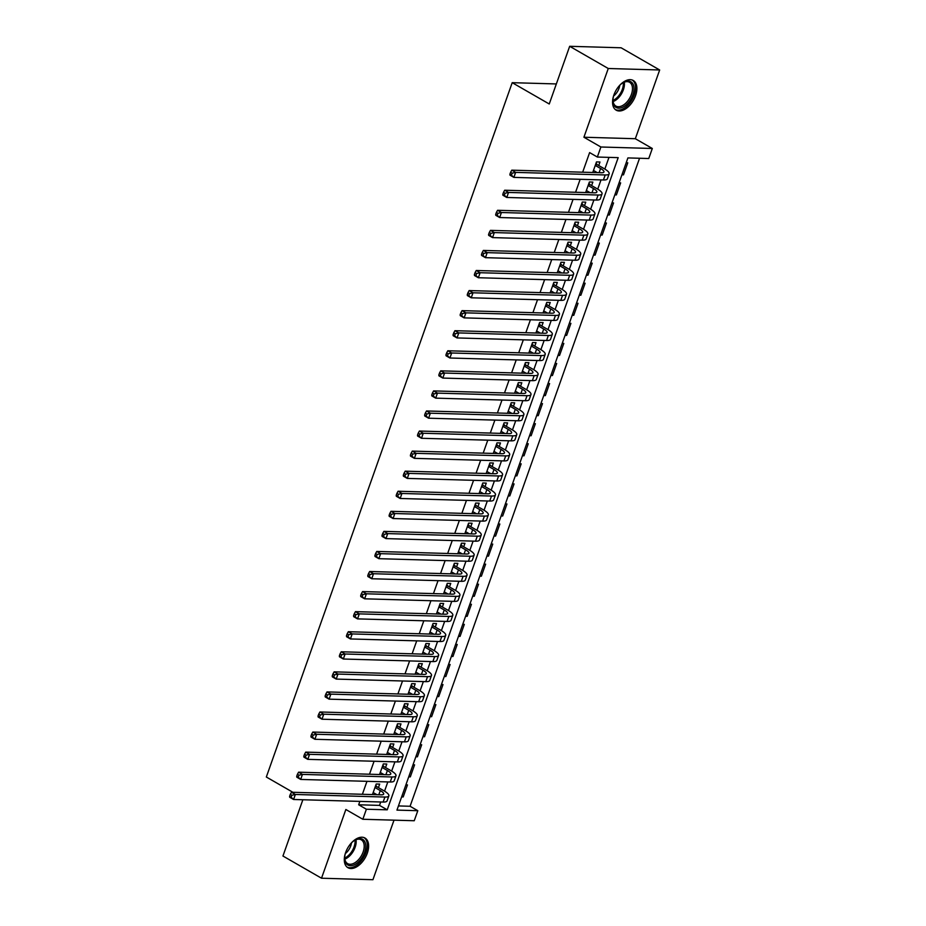 <?xml version="1.0" encoding="UTF-8"?>
<svg xmlns="http://www.w3.org/2000/svg" width="926" height="926" viewBox="0 0 926 926"><rect width="100%" height="100%" fill="white"/><g stroke="black" fill="none" stroke-linecap="round" stroke-linejoin="round"><path stroke-width="1.39" d="M367.298 853.182A17.119 10.012 119.9 0 0 365.006 838.042A17.119 10.012 119.9 0 0 345.618 852.568A17.119 10.012 119.9 0 0 347.921 867.708A17.119 10.012 119.9 0 0 367.298 853.182M635.56 95.644A17.119 10.012 119.9 0 0 633.268 80.493A17.119 10.012 119.9 0 0 613.88 95.019A17.119 10.012 119.9 0 0 616.184 110.171A17.119 10.012 119.9 0 0 635.56 95.644M417.8 810.701L414.246 820.737L362.83 819.267L366.383 809.231L387.23 809.822L618.186 157.64L597.339 157.038L600.893 147.002L652.309 148.484L648.756 158.52L627.909 157.918L396.953 810.111L417.8 810.701L410.079 806.268L639.553 158.253M302.86 799.751L282.939 856.018L321.519 878.218L372.935 879.7L394.013 820.158M292.882 792.286L266.329 777.007L512.205 82.68L549.245 103.99L569.675 46.3L621.091 47.782L659.671 69.982L608.255 68.501L583.912 137.233L600.893 147.002M583.912 137.233L635.329 138.715L659.671 69.982M635.329 138.715L652.309 148.484M569.675 46.3L608.255 68.501M378.433 787.621L379.683 784.102L376.199 784.009L372.46 794.577M385.54 767.55L386.779 764.043L383.306 763.938L379.567 774.506M392.647 747.479L393.886 743.972L390.413 743.867L386.674 754.447M399.754 727.419L400.993 723.9L397.52 723.808L393.781 734.376M406.861 707.348L408.1 703.841L404.627 703.737L400.889 714.305M413.968 687.277L415.207 683.77L411.734 683.666L407.996 694.234M421.075 667.218L422.314 663.699L418.841 663.606L415.103 674.174M428.182 647.147L429.421 643.639L425.948 643.535L422.21 654.103M435.289 627.076L436.528 623.568L433.055 623.464L429.305 634.032M442.385 607.016L443.635 603.497L440.163 603.405L436.412 613.973M449.492 586.945L450.742 583.426L447.27 583.334L443.519 593.902M456.599 566.874L457.849 563.367L454.377 563.263L450.626 573.831M463.706 546.815L464.956 543.296L461.484 543.192L457.733 553.771M470.813 526.744L472.063 523.225L468.591 523.132L464.84 533.7M477.92 506.672L479.17 503.165L475.686 503.061L471.947 513.629M485.027 486.601L486.266 483.094L482.793 482.99L479.055 493.57M492.134 466.542L493.373 463.023L489.9 462.931L486.162 473.499M499.241 446.471L500.48 442.964L497.007 442.86L493.269 453.427M506.348 426.4L507.587 422.893L504.114 422.788L500.376 433.368M513.455 406.34L514.694 402.822L511.221 402.729L507.483 413.297M520.562 386.269L521.801 382.762L518.328 382.658L514.59 393.226M527.67 366.198L528.908 362.691L525.436 362.587L521.697 373.166M534.777 346.139L536.015 342.62L532.543 342.527L528.792 353.095M541.872 326.068L543.122 322.561L539.65 322.456L535.899 333.024M548.979 305.997L550.229 302.489L546.757 302.385L543.006 312.953M556.086 285.937L557.336 282.418L553.864 282.326L550.113 292.894M563.193 265.866L564.443 262.359L560.971 262.255L557.221 272.823M570.3 245.795L571.55 242.288L568.078 242.184L564.328 252.752M577.407 225.736L578.657 222.217L575.173 222.124L571.435 232.692M584.514 205.665L585.764 202.146L582.28 202.053L578.542 212.621M591.621 185.594L592.86 182.086L589.387 181.982L585.649 192.55M622.179 174.1L623.499 174.852L627.759 162.814L626.184 162.768M615.072 194.159L616.392 194.923L620.652 182.885L619.077 182.839M607.965 214.23L609.285 214.994L613.556 202.944L611.982 202.91M600.858 234.301L602.178 235.054L606.449 223.016L604.875 222.969M593.751 254.361L595.071 255.125L599.342 243.087L597.768 243.04M586.644 274.432L587.964 275.196L592.235 263.158L590.661 263.111M579.537 294.503L580.857 295.255L585.128 283.217L583.554 283.171M572.43 314.562L573.761 315.326L578.021 303.288L576.447 303.242M565.323 334.633L566.654 335.397L570.914 323.359L569.34 323.313M558.228 354.704L559.547 355.457L563.807 343.419L562.232 343.372M551.12 374.764L552.44 375.528L556.7 363.49L555.125 363.443M544.013 394.835L545.333 395.599L549.593 383.561L548.018 383.514M536.906 414.906L538.226 415.67L542.486 403.62L540.911 403.574M529.799 434.965L531.119 435.729L535.378 423.691L533.804 423.645M522.692 455.036L524.012 455.8L528.271 443.762L526.697 443.716M515.585 475.107L516.905 475.871L521.164 463.822L519.59 463.776M508.478 495.178L509.798 495.931L514.069 483.893L512.495 483.847M501.371 515.238L502.691 516.002L506.962 503.964L505.388 503.918M494.264 535.309L495.584 536.073L499.855 524.023L498.281 523.977M487.157 555.38L488.477 556.132L492.748 544.094L491.174 544.048M480.05 575.44L481.37 576.203L485.641 564.165L484.066 564.119M472.943 595.511L474.274 596.275L478.534 584.225L476.959 584.19M465.836 615.582L467.167 616.334L471.427 604.296L469.852 604.25M458.74 635.641L460.06 636.405L464.32 624.367L462.745 624.321M451.633 655.712L452.953 656.476L457.212 644.438L455.638 644.392M444.526 675.783L445.846 676.536L450.105 664.498L448.531 664.451M437.419 695.843L438.739 696.607L442.998 684.569L441.424 684.522M430.312 715.914L431.632 716.678L435.891 704.64L434.317 704.593M423.205 735.985L424.525 736.737L428.784 724.699L427.21 724.653M416.098 756.044L417.418 756.808L421.677 744.77L420.103 744.724M408.991 776.115L410.311 776.879L414.582 764.841L412.996 764.795M398.435 805.933L410.079 806.268M621.925 174.806L623.499 174.852M614.818 194.877L616.392 194.923M607.711 214.948L609.285 214.994M600.604 235.007L602.178 235.054M593.497 255.078L595.071 255.125M586.389 275.149L587.964 275.196M579.282 295.209L580.857 295.255M572.187 315.28L573.761 315.326M565.08 335.351L566.654 335.397M557.973 355.422L559.547 355.457M550.866 375.481L552.44 375.528M543.759 395.552L545.333 395.599M536.652 415.624L538.226 415.67M529.545 435.683L531.119 435.729M522.438 455.754L524.012 455.8M515.331 475.825L516.905 475.871M508.224 495.885L509.798 495.931M501.116 515.956L502.691 516.002M494.009 536.027L495.584 536.073M486.902 556.086L488.477 556.132M479.795 576.157L481.37 576.203M472.7 596.228L474.274 596.275M465.593 616.288L467.167 616.334M458.486 636.359L460.06 636.405M451.379 656.43L452.953 656.476M444.272 676.489L445.846 676.536M437.165 696.56L438.739 696.607M430.058 716.631L431.632 716.678M422.95 736.702L424.525 736.737M415.843 756.762L417.418 756.808M408.736 776.833L410.311 776.879M405.901 784.854L407.475 784.901L403.204 796.95L401.629 796.904M597.339 157.038L589.619 152.593L582.674 172.201M580.162 179.308L575.578 192.261M573.055 199.368L568.471 212.332M565.948 219.439L561.364 232.403M558.841 239.51L554.257 252.462M551.734 259.569L547.15 272.533M544.627 279.64L540.043 292.604M537.531 299.711L532.936 312.664M530.424 319.771L525.829 332.735M523.317 339.842L518.722 352.806M516.21 359.913L511.615 372.877M509.103 379.973L504.508 392.937M501.996 400.044L497.401 413.008M494.889 420.115L490.294 433.079M487.782 440.174L483.187 453.138M480.675 460.245L476.091 473.209M473.568 480.316L468.984 493.28M466.461 500.376L461.877 513.34M459.354 520.447L454.77 533.411M452.247 540.518L447.663 553.482M445.14 560.589L440.556 573.541M438.044 580.648L433.449 593.612M430.937 600.719L426.342 613.683M423.83 620.79L419.235 633.743M416.723 640.85L412.128 653.814M409.616 660.921L405.021 673.885M402.509 680.992L397.914 693.944M395.402 701.051L390.807 714.015M388.295 721.122L383.7 734.087M381.188 741.194L376.604 754.158M374.081 761.253L369.497 774.217M366.974 781.324L362.39 794.288M359.867 801.395L358.663 804.787L379.51 805.388L380.713 801.985M384.556 791.151L387.82 781.926M391.663 771.08L394.927 761.855M398.759 751.021L402.034 741.784M405.866 730.95L409.142 721.724M412.973 710.879L416.249 701.653M420.08 690.819L423.356 681.582M427.187 670.748L430.463 661.523M434.294 650.677L437.57 641.452M441.401 630.618L444.665 621.381M448.508 610.547L451.772 601.321M455.615 590.475L458.879 581.25M462.722 570.416L465.986 561.179M469.829 550.345L473.093 541.12M476.936 530.274L480.2 521.049M484.043 510.214L487.308 500.978M491.15 490.143L494.415 480.918M498.257 470.072L501.522 460.847M505.353 450.013L508.629 440.776M512.46 429.942L515.736 420.705M519.567 409.871L522.843 400.645M526.674 389.8L529.95 380.574M533.781 369.74L537.057 360.503M540.888 349.669L544.152 340.444M547.995 329.598L551.259 320.373M555.102 309.539L558.366 300.302M562.209 289.468L565.473 280.242M569.316 269.397L572.581 260.171M576.423 249.337L579.688 240.1M583.53 229.266L586.795 220.041M590.638 209.195L593.902 199.97M597.745 189.136L601.009 179.899M604.84 169.064L608.984 157.374M598.728 165.534L599.967 162.015L596.494 161.911L592.756 172.491M556.341 83.942L512.205 82.68M362.83 819.267L345.861 809.498L321.519 878.218M358.663 804.787L366.383 809.231M379.51 805.388L387.23 809.822M401.884 796.186L403.204 796.95M593.473 170.442L597.247 172.618M595.256 165.43L600.58 168.497A10.973 2.674 -160.5 0 1 603.972 171.958A10.973 2.674 -160.5 0 1 601.344 172.734L511.789 170.164L515.643 172.386L605.199 174.956A16.46 4.005 19.5 0 0 609.146 173.787A16.46 4.005 19.5 0 0 604.053 168.59L597.177 164.631L595.557 164.585M596.066 163.138L597.177 164.631M512.147 173.174L510.608 172.282L509.89 174.285L511.441 175.176L512.147 173.174L515.643 172.386L513.872 177.398L603.428 179.968A16.46 4.005 19.5 0 0 607.375 178.811L609.146 173.787M511.441 175.176L513.872 177.398L510.006 175.176L509.89 174.285M510.608 172.282L511.789 170.164M619.019 86.095A14.816 8.658 -60.1 0 1 623.198 82.599A14.816 8.658 -60.1 0 1 632.863 94.892A14.816 8.658 -60.1 0 1 620.964 107.867A14.816 8.658 -60.1 0 1 612.954 100.402A14.816 8.658 -60.1 0 1 613.88 95.042M612.966 99.95A13.716 8.021 119.9 0 0 615.871 106.062A13.716 8.021 119.9 0 0 631.405 94.429A13.716 8.021 119.9 0 0 629.564 82.287A13.716 8.021 119.9 0 0 622.816 82.842M619.749 85.331A10.799 6.32 -60.1 0 1 619.019 88.306A10.799 6.32 -60.1 0 1 613.579 96.049M615.234 109.488A17.015 9.943 119.9 0 0 634.252 94.927A17.015 9.943 119.9 0 0 632.203 80.018M350.757 843.644A14.816 8.658 -60.1 0 1 354.693 840.299A14.816 8.658 -60.1 0 1 354.936 840.148A14.816 8.658 -60.1 0 1 365.758 845.762A14.816 8.658 -60.1 0 1 355.769 864.027A14.816 8.658 -60.1 0 1 344.692 857.951A14.816 8.658 -60.1 0 1 345.618 852.58M344.704 857.499A13.716 8.021 119.9 0 0 347.609 863.611A13.716 8.021 119.9 0 0 354.947 862.708A13.716 8.021 119.9 0 0 363.571 850.6A13.716 8.021 119.9 0 0 361.302 839.836A13.716 8.021 119.9 0 0 354.554 840.38M351.486 842.88A10.799 6.32 -60.1 0 1 345.317 853.598M346.972 867.037A17.015 9.943 119.9 0 0 355.839 865.787A17.015 9.943 119.9 0 0 366.476 850.982A17.015 9.943 119.9 0 0 363.941 837.555M586.366 190.513L590.14 192.689M588.149 185.501L593.473 188.557A10.973 2.674 -160.5 0 1 596.865 192.029A10.973 2.674 -160.5 0 1 594.237 192.805L504.682 190.224L508.536 192.446L598.092 195.027A16.46 4.005 19.5 0 0 602.039 193.858A16.46 4.005 19.5 0 0 596.946 188.661L590.07 184.702L588.45 184.656M588.959 183.198L590.07 184.702M505.04 193.233L503.501 192.353L502.783 194.356L504.334 195.247L505.04 193.233L508.536 192.446L506.765 197.469L596.321 200.039A16.46 4.005 19.5 0 0 600.268 198.87L602.039 193.858M504.334 195.247L506.765 197.469L502.899 195.247L502.783 194.356M503.501 192.353L504.682 190.224M579.259 210.584L583.033 212.749M581.042 205.56L586.366 208.628A10.973 2.674 -160.5 0 1 589.758 212.089A10.973 2.674 -160.5 0 1 587.13 212.864L497.575 210.295L501.429 212.517L590.996 215.087A16.46 4.005 19.5 0 0 594.932 213.918A16.46 4.005 19.5 0 0 589.839 208.732L582.963 204.773L581.343 204.727M581.852 203.269L582.963 204.773M497.933 213.304L496.394 212.413L495.676 214.427L497.227 215.307L497.933 213.304L501.429 212.517L499.658 217.529L589.214 220.11A16.46 4.005 19.5 0 0 593.161 218.941L594.932 213.918M497.227 215.307L499.658 217.529L495.792 215.318L495.676 214.427M496.394 212.413L497.575 210.295M572.164 230.643L575.926 232.82M573.935 225.631L579.259 228.699A10.973 2.674 -160.5 0 1 582.651 232.16A10.973 2.674 -160.5 0 1 580.023 232.935L490.467 230.366L494.322 232.588L583.889 235.158A16.46 4.005 19.5 0 0 587.825 233.989A16.46 4.005 19.5 0 0 582.732 228.791L575.856 224.833L574.236 224.786M574.745 223.34L575.856 224.833M490.826 233.375L489.287 232.484L488.569 234.486L490.12 235.378L490.826 233.375L494.322 232.588L492.551 237.6L582.107 240.17A16.46 4.005 19.5 0 0 586.054 239.012L587.825 233.989M490.12 235.378L492.551 237.6L488.685 235.378L488.569 234.486M489.287 232.484L490.467 230.366M565.057 250.714L568.819 252.891M566.828 245.703L572.152 248.758A10.973 2.674 -160.5 0 1 575.544 252.231A10.973 2.674 -160.5 0 1 572.916 253.006L483.36 250.437L487.215 252.648L576.782 255.229A16.46 4.005 19.5 0 0 580.718 254.06A16.46 4.005 19.5 0 0 575.625 248.862L568.749 244.904L567.129 244.858M567.638 243.399L568.749 244.904M483.719 253.435L482.18 252.555L481.462 254.557L483.013 255.449L483.719 253.435L487.215 252.648L485.444 257.671L575 260.241A16.46 4.005 19.5 0 0 578.947 259.072L580.718 254.06M483.013 255.449L485.444 257.671L481.589 255.449L481.462 254.557M482.18 252.555L483.36 250.437M557.95 270.786L561.723 272.95M559.721 265.762L565.045 268.829A10.973 2.674 -160.5 0 1 568.448 272.29A10.973 2.674 -160.5 0 1 565.809 273.066L476.253 270.496L480.108 272.719L569.675 275.288A16.46 4.005 19.5 0 0 573.611 274.131A16.46 4.005 19.5 0 0 568.518 268.934L561.642 264.975L560.022 264.929M560.531 263.47L561.642 264.975M476.612 273.506L475.073 272.614L474.367 274.628L475.906 275.508L476.612 273.506L480.108 272.719L478.337 277.731L567.893 280.312A16.46 4.005 19.5 0 0 571.84 279.143L573.611 274.131M475.906 275.508L478.337 277.731L474.482 275.52L474.367 274.628M475.073 272.614L476.253 270.496M550.843 290.845L554.616 293.021M552.614 285.833L557.938 288.9A10.973 2.674 -160.5 0 1 561.341 292.361A10.973 2.674 -160.5 0 1 558.714 293.137L469.146 290.567L473.001 292.79L562.568 295.359A16.46 4.005 19.5 0 0 566.504 294.19A16.46 4.005 19.5 0 0 561.411 288.993L554.535 285.034L552.915 284.988M553.424 283.541L554.535 285.034M469.505 293.577L467.966 292.685L467.26 294.688L468.799 295.579L469.505 293.577L473.001 292.79L471.23 297.802L560.786 300.371A16.46 4.005 19.5 0 0 564.733 299.214L566.504 294.19M468.799 295.579L471.23 297.802L467.375 295.579L467.26 294.688M467.966 292.685L469.146 290.567M543.736 310.916L547.509 313.092M545.507 305.904L550.831 308.96A10.973 2.674 -160.5 0 1 554.234 312.432A10.973 2.674 -160.5 0 1 551.607 313.208L462.039 310.638L465.905 312.849L555.461 315.43A16.46 4.005 19.5 0 0 559.408 314.261A16.46 4.005 19.5 0 0 554.304 309.064L547.428 305.105L545.808 305.059M546.317 303.612L547.428 305.105M462.398 313.636L460.859 312.756L460.153 314.759L461.692 315.65L462.398 313.636L465.905 312.849L464.123 317.873L553.679 320.442A16.46 4.005 19.5 0 0 557.626 319.273L559.408 314.261M461.692 315.65L464.123 317.873L460.268 315.65L460.153 314.759M460.859 312.756L462.039 310.638M536.629 330.987L540.402 333.152M538.4 325.964L543.724 329.031A10.973 2.674 -160.5 0 1 547.127 332.492A10.973 2.674 -160.5 0 1 544.5 333.267L454.932 330.698L458.798 332.92L548.354 335.49A16.46 4.005 19.5 0 0 552.301 334.332A16.46 4.005 19.5 0 0 547.197 329.135L540.321 325.176L538.7 325.13M539.221 323.672L540.321 325.176M455.291 333.707L453.752 332.816L453.045 334.83L454.585 335.71L455.291 333.707L458.798 332.92L457.016 337.932L546.572 340.513A16.46 4.005 19.5 0 0 550.519 339.344L552.301 334.332M454.585 335.71L457.016 337.932L453.161 335.721L453.045 334.83M453.752 332.816L454.932 330.698M529.522 351.047L533.295 353.223M531.293 346.035L536.617 349.102A10.973 2.674 -160.5 0 1 540.02 352.563A10.973 2.674 -160.5 0 1 537.393 353.338L447.825 350.769L451.691 352.991L541.247 355.561A16.46 4.005 19.5 0 0 545.194 354.392A16.46 4.005 19.5 0 0 540.101 349.195L533.214 345.236L531.593 345.19M532.114 343.743L533.214 345.236M448.196 353.778L446.645 352.887L445.938 354.889L447.478 355.781L448.196 353.778L451.691 352.991L449.909 358.003L539.476 360.573A16.46 4.005 19.5 0 0 543.412 359.415L545.194 354.392M447.478 355.781L449.909 358.003L446.054 355.781L445.938 354.889M446.645 352.887L447.825 350.769M522.414 371.118L526.188 373.294M524.197 366.106L529.51 369.161A10.973 2.674 -160.5 0 1 532.913 372.634A10.973 2.674 -160.5 0 1 530.285 373.41L440.718 370.84L444.584 373.051L534.14 375.632A16.46 4.005 19.5 0 0 538.087 374.463A16.46 4.005 19.5 0 0 532.994 369.266L526.107 365.307L524.486 365.261M525.007 363.814L526.107 365.307M441.089 373.838L439.537 372.958L438.831 374.961L440.371 375.852L441.089 373.838L444.584 373.051L442.802 378.074L532.369 380.644A16.46 4.005 19.5 0 0 536.304 379.475L538.087 374.463M440.371 375.852L442.802 378.074L438.947 375.852L438.831 374.961M439.537 372.958L440.718 370.84M515.307 391.189L519.081 393.353M517.09 386.165L522.414 389.233A10.973 2.674 -160.5 0 1 525.806 392.693A10.973 2.674 -160.5 0 1 523.178 393.481L433.611 390.899L437.477 393.122L527.033 395.691A16.46 4.005 19.5 0 0 530.98 394.534A16.46 4.005 19.5 0 0 525.887 389.337L519.011 385.378L517.379 385.332M517.9 383.873L519.011 385.378M433.981 393.909L432.43 393.018L431.724 395.032L433.264 395.911L433.981 393.909L437.477 393.122L435.695 398.145L525.262 400.715A16.46 4.005 19.5 0 0 529.197 399.546L530.98 394.534M433.264 395.911L435.695 398.145L431.84 395.923L431.724 395.032M432.43 393.018L433.611 390.899M508.2 411.26L511.974 413.424M509.983 406.236L515.307 409.304A10.973 2.674 -160.5 0 1 518.699 412.764A10.973 2.674 -160.5 0 1 516.071 413.54L426.516 410.97L430.37 413.193L519.926 415.762A16.46 4.005 19.5 0 0 523.873 414.593A16.46 4.005 19.5 0 0 518.78 409.396L511.904 405.449L510.272 405.391M510.793 403.944L511.904 405.449M426.874 413.98L425.323 413.089L424.617 415.091L426.157 415.982L426.874 413.98L430.37 413.193L428.588 418.205L518.155 420.774A16.46 4.005 19.5 0 0 522.09 419.617L523.873 414.593M426.157 415.982L428.588 418.205L424.733 415.982L424.617 415.091M425.323 413.089L426.516 410.97M501.093 431.319L504.867 433.495M502.876 426.307L508.2 429.375A10.973 2.674 -160.5 0 1 511.592 432.836A10.973 2.674 -160.5 0 1 508.964 433.611L419.409 431.041L423.263 433.252L512.819 435.833A16.46 4.005 19.5 0 0 516.766 434.664A16.46 4.005 19.5 0 0 511.673 429.467L504.797 425.509L503.165 425.462M503.686 424.015L504.797 425.509M419.767 434.039L418.216 433.16L417.51 435.162L419.05 436.053L419.767 434.039L423.263 433.252L421.48 438.276L511.048 440.845A16.46 4.005 19.5 0 0 514.995 439.676L516.766 434.664M419.05 436.053L421.48 438.276L417.626 436.053L417.51 435.162M418.216 433.16L419.409 431.041M493.986 451.39L497.76 453.555M495.769 446.367L501.093 449.434A10.973 2.674 -160.5 0 1 504.485 452.895A10.973 2.674 -160.5 0 1 501.857 453.682L412.301 451.101L416.156 453.323L505.712 455.893A16.46 4.005 19.5 0 0 509.659 454.735A16.46 4.005 19.5 0 0 504.566 449.538L497.69 445.58L496.058 445.533M496.579 444.075L497.69 445.58M412.66 454.11L411.121 453.219L410.403 455.233L411.943 456.124L412.66 454.11L416.156 453.323L414.385 458.347L503.941 460.916A16.46 4.005 19.5 0 0 507.888 459.747L509.659 454.735M411.943 456.124L414.385 458.347L410.519 456.124L410.403 455.233M411.121 453.219L412.301 451.101M486.879 471.461L490.653 473.626M488.662 466.438L493.986 469.505A10.973 2.674 -160.5 0 1 497.378 472.966A10.973 2.674 -160.5 0 1 494.75 473.742L405.194 471.172L409.049 473.394L498.605 475.964A16.46 4.005 19.5 0 0 502.552 474.795A16.46 4.005 19.5 0 0 497.459 469.598L490.583 465.651L488.963 465.604M489.472 464.146L490.583 465.651M405.553 474.181L404.014 473.29L403.296 475.293L404.847 476.184L405.553 474.181L409.049 473.394L407.278 478.406L496.834 480.988A16.46 4.005 19.5 0 0 500.781 479.818L502.552 474.795M404.847 476.184L407.278 478.406L403.412 476.184L403.296 475.293M404.014 473.29L405.194 471.172M479.772 491.521L483.546 493.697M481.555 486.509L486.879 489.576A10.973 2.674 -160.5 0 1 490.271 493.037A10.973 2.674 -160.5 0 1 487.643 493.813L398.087 491.243L401.942 493.465L491.509 496.035A16.46 4.005 19.5 0 0 495.445 494.866A16.46 4.005 19.5 0 0 490.352 489.669L483.476 485.71L481.856 485.664M482.365 484.217L483.476 485.71M398.446 494.252L396.907 493.361L396.189 495.364L397.74 496.255L398.446 494.252L401.942 493.465L400.171 498.477L489.727 501.047A16.46 4.005 19.5 0 0 493.674 499.878L495.445 494.866M397.74 496.255L400.171 498.477L396.305 496.255L396.189 495.364M396.907 493.361L398.087 491.243M472.677 511.592L476.439 513.756M474.448 506.58L479.772 509.636A10.973 2.674 -160.5 0 1 483.164 513.097A10.973 2.674 -160.5 0 1 480.536 513.884L390.98 511.302L394.835 513.525L484.402 516.095A16.46 4.005 19.5 0 0 488.338 514.937A16.46 4.005 19.5 0 0 483.245 509.74L476.369 505.781L474.749 505.735M475.258 504.276L476.369 505.781M391.339 514.312L389.8 513.421L389.082 515.435L390.633 516.326L391.339 514.312L394.835 513.525L393.064 518.548L482.62 521.118A16.46 4.005 19.5 0 0 486.567 519.949L488.338 514.937M390.633 516.326L393.064 518.548L389.198 516.326L389.082 515.435M389.8 513.421L390.98 511.302M465.57 531.663L469.332 533.827M467.341 526.639L472.665 529.707A10.973 2.674 -160.5 0 1 476.057 533.168A10.973 2.674 -160.5 0 1 473.429 533.943L383.873 531.374L387.728 533.596L477.295 536.166A16.46 4.005 19.5 0 0 481.231 534.996A16.46 4.005 19.5 0 0 476.138 529.811L469.262 525.852L467.642 525.806M468.151 524.347L469.262 525.852M384.232 534.383L382.693 533.492L381.975 535.506L383.526 536.385L384.232 534.383L387.728 533.596L385.957 538.608L475.513 541.189A16.46 4.005 19.5 0 0 479.46 540.02L481.231 534.996M383.526 536.385L385.957 538.608L382.091 536.397L381.975 535.506M382.693 533.492L383.873 531.374M458.463 551.722L462.236 553.898M460.234 546.71L465.558 549.778A10.973 2.674 -160.5 0 1 468.961 553.239A10.973 2.674 -160.5 0 1 466.322 554.014L376.766 551.445L380.621 553.667L470.188 556.237A16.46 4.005 19.5 0 0 474.124 555.068A16.46 4.005 19.5 0 0 469.031 549.87L462.155 545.912L460.535 545.865M461.044 544.419L462.155 545.912M377.125 554.454L375.586 553.563L374.88 555.565L376.419 556.457L377.125 554.454L380.621 553.667L378.85 558.679L468.406 561.249A16.46 4.005 19.5 0 0 472.353 560.091L474.124 555.068M376.419 556.457L378.85 558.679L374.995 556.457L374.88 555.565M375.586 553.563L376.766 551.445M451.356 571.793L455.129 573.97M453.127 566.781L458.451 569.837A10.973 2.674 -160.5 0 1 461.854 573.31A10.973 2.674 -160.5 0 1 459.215 574.085L369.659 571.504L373.514 573.726L463.081 576.308A16.46 4.005 19.5 0 0 467.017 575.139A16.46 4.005 19.5 0 0 461.924 569.941L455.048 565.983L453.427 565.936M453.937 564.478L455.048 565.983M370.018 574.514L368.479 573.634L367.772 575.636L369.312 576.528L370.018 574.514L373.514 573.726L371.743 578.75L461.298 581.32A16.46 4.005 19.5 0 0 465.246 580.151L467.017 575.139M369.312 576.528L371.743 578.75L367.888 576.528L367.772 575.636M368.479 573.634L369.659 571.504M444.248 591.864L448.022 594.029M446.019 586.841L451.344 589.908A10.973 2.674 -160.5 0 1 454.747 593.369A10.973 2.674 -160.5 0 1 452.12 594.145L362.552 591.575L366.407 593.798L455.974 596.367A16.46 4.005 19.5 0 0 459.921 595.198A16.46 4.005 19.5 0 0 454.816 590.012L447.941 586.054L446.32 586.008M446.83 584.549L447.941 586.054M362.911 594.585L361.371 593.693L360.665 595.707L362.205 596.587L362.911 594.585L366.407 593.798L364.636 598.809L454.191 601.391A16.46 4.005 19.5 0 0 458.139 600.222L459.921 595.198M362.205 596.587L364.636 598.809L360.781 596.599L360.665 595.707M361.371 593.693L362.552 591.575M437.141 611.924L440.915 614.1M438.912 606.912L444.237 609.979A10.973 2.674 -160.5 0 1 447.64 613.44A10.973 2.674 -160.5 0 1 445.012 614.216L355.445 611.646L359.311 613.869L448.867 616.438A16.46 4.005 19.5 0 0 452.814 615.269A16.46 4.005 19.5 0 0 447.709 610.072L440.834 606.113L439.213 606.067M439.734 604.62L440.834 606.113M355.804 614.656L354.264 613.764L353.558 615.767L355.098 616.658L355.804 614.656L359.311 613.869L357.529 618.881L447.084 621.45A16.46 4.005 19.5 0 0 451.031 620.293L452.814 615.269M355.098 616.658L357.529 618.881L353.674 616.658L353.558 615.767M354.264 613.764L355.445 611.646M430.034 631.995L433.808 634.171M431.805 626.983L437.13 630.039A10.973 2.674 -160.5 0 1 440.533 633.511A10.973 2.674 -160.5 0 1 437.905 634.287L348.338 631.717L352.204 633.928L441.76 636.509A16.46 4.005 19.5 0 0 445.707 635.34A16.46 4.005 19.5 0 0 440.614 630.143L433.727 626.184L432.106 626.138M432.627 624.68L433.727 626.184M348.708 634.715L347.157 633.835L346.451 635.838L347.991 636.729L348.708 634.715L352.204 633.928L350.422 638.952L439.989 641.521A16.46 4.005 19.5 0 0 443.924 640.352L445.707 635.34M347.991 636.729L350.422 638.952L346.567 636.729L346.451 635.838M347.157 633.835L348.338 631.717M422.927 652.066L426.701 654.231M424.698 647.043L430.023 650.11A10.973 2.674 -160.5 0 1 433.426 653.571A10.973 2.674 -160.5 0 1 430.798 654.346L341.231 651.777L345.097 653.999L434.653 656.569A16.46 4.005 19.5 0 0 438.6 655.411A16.46 4.005 19.5 0 0 433.507 650.214L426.62 646.255L424.999 646.209M425.52 644.751L426.62 646.255M341.601 654.786L340.05 653.895L339.344 655.909L340.884 656.789L341.601 654.786L345.097 653.999L343.315 659.011L432.882 661.592A16.46 4.005 19.5 0 0 436.817 660.423L438.6 655.411M340.884 656.789L343.315 659.011L339.46 656.8L339.344 655.909M340.05 653.895L341.231 651.777M415.82 672.126L419.594 674.302M417.603 667.114L422.927 670.181A10.973 2.674 -160.5 0 1 426.319 673.642A10.973 2.674 -160.5 0 1 423.691 674.417L334.124 671.848L337.99 674.07L427.546 676.64A16.46 4.005 19.5 0 0 431.493 675.471A16.46 4.005 19.5 0 0 426.4 670.274L419.524 666.315L417.892 666.269M418.413 664.822L419.524 666.315M334.494 674.857L332.943 673.966L332.237 675.968L333.777 676.86L334.494 674.857L337.99 674.07L336.207 679.082L425.775 681.652A16.46 4.005 19.5 0 0 429.71 680.494L431.493 675.471M333.777 676.86L336.207 679.082L332.353 676.86L332.237 675.968M332.943 673.966L334.124 671.848M408.713 692.197L412.487 694.373M410.496 687.185L415.82 690.24A10.973 2.674 -160.5 0 1 419.212 693.713A10.973 2.674 -160.5 0 1 416.584 694.488L327.028 691.919L330.883 694.13L420.439 696.711A16.46 4.005 19.5 0 0 424.386 695.542A16.46 4.005 19.5 0 0 419.293 690.345L412.417 686.386L410.785 686.34M411.306 684.893L412.417 686.386M327.387 694.917L325.836 694.037L325.13 696.039L326.67 696.931L327.387 694.917L330.883 694.13L329.1 699.153L418.668 701.723A16.46 4.005 19.5 0 0 422.603 700.554L424.386 695.542M326.67 696.931L329.1 699.153L325.246 696.931L325.13 696.039M325.836 694.037L327.028 691.919M401.606 712.268L405.38 714.432M403.389 707.244L408.713 710.311A10.973 2.674 -160.5 0 1 412.105 713.772A10.973 2.674 -160.5 0 1 409.477 714.548L319.921 711.978L323.776 714.201L413.332 716.77A16.46 4.005 19.5 0 0 417.279 715.613A16.46 4.005 19.5 0 0 412.186 710.416L405.31 706.457L403.678 706.411M404.199 704.952L405.31 706.457M320.28 714.988L318.729 714.096L318.023 716.111L319.563 716.99L320.28 714.988L323.776 714.201L321.993 719.213L411.561 721.794A16.46 4.005 19.5 0 0 415.496 720.625L417.279 715.613M319.563 716.99L321.993 719.213L318.139 717.002L318.023 716.111M318.729 714.096L319.921 711.978M394.499 732.327L398.273 734.503M396.282 727.315L401.606 730.382A10.973 2.674 -160.5 0 1 404.998 733.843A10.973 2.674 -160.5 0 1 402.37 734.619L312.814 732.049L316.669 734.272L406.225 736.841A16.46 4.005 19.5 0 0 410.172 735.672A16.46 4.005 19.5 0 0 405.079 730.475L398.203 726.516L396.571 726.47M397.092 725.023L398.203 726.516M313.173 735.059L311.634 734.168L310.916 736.17L312.456 737.061L313.173 735.059L316.669 734.272L314.886 739.284L404.454 741.853A16.46 4.005 19.5 0 0 408.401 740.696L410.172 735.672M312.456 737.061L314.886 739.284L311.032 737.061L310.916 736.17M311.634 734.168L312.814 732.049M387.392 752.398L391.166 754.574M389.175 747.386L394.499 750.442A10.973 2.674 -160.5 0 1 397.891 753.914A10.973 2.674 -160.5 0 1 395.263 754.69L305.707 752.12L309.562 754.331L399.118 756.912A16.46 4.005 19.5 0 0 403.065 755.743A16.46 4.005 19.5 0 0 397.972 750.546L391.096 746.587L389.476 746.541M389.985 745.094L391.096 746.587M306.066 755.118L304.527 754.239L303.809 756.241L305.36 757.132L306.066 755.118L309.562 754.331L307.791 759.355L397.347 761.924A16.46 4.005 19.5 0 0 401.294 760.755L403.065 755.743M305.36 757.132L307.791 759.355L303.925 757.132L303.809 756.241M304.527 754.239L305.707 752.12M380.285 772.469L384.058 774.634M382.068 767.446L387.392 770.513A10.973 2.674 -160.5 0 1 390.784 773.974A10.973 2.674 -160.5 0 1 388.156 774.761L298.6 772.18L302.455 774.402L392.011 776.972A16.46 4.005 19.5 0 0 395.958 775.814A16.46 4.005 19.5 0 0 390.865 770.617L383.989 766.659L382.369 766.612M382.878 765.154L383.989 766.659M298.959 775.189L297.42 774.298L296.702 776.312L298.253 777.192L298.959 775.189L302.455 774.402L300.684 779.426L390.24 781.995A16.46 4.005 19.5 0 0 394.187 780.826L395.958 775.814M298.253 777.192L300.684 779.426L296.818 777.203L296.702 776.312M297.42 774.298L298.6 772.18M373.178 792.54L376.951 794.705M374.961 787.517L380.285 790.584A10.973 2.674 -160.5 0 1 383.677 794.045A10.973 2.674 -160.5 0 1 381.049 794.821L291.493 792.251L295.348 794.473L384.915 797.043A16.46 4.005 19.5 0 0 388.851 795.874A16.46 4.005 19.5 0 0 383.758 790.677L376.882 786.73L375.261 786.672M375.771 785.225L376.882 786.73M291.852 795.26L290.313 794.369L289.595 796.372L291.146 797.263L291.852 795.26L295.348 794.473L293.577 799.485L383.132 802.055A16.46 4.005 19.5 0 0 387.08 800.897L388.851 795.874M291.146 797.263L293.577 799.485L289.711 797.263L289.595 796.372M290.313 794.369L291.493 792.251M600.58 168.497L599.099 172.664M605.199 174.956L603.428 179.968M624.274 82.159A13.716 8.021 -60.1 0 1 623.36 89.799A13.716 8.021 -60.1 0 1 613.116 101.559M612.989 100.483A13.265 7.755 119.9 0 0 622.318 89.347A13.265 7.755 119.9 0 0 623.291 82.599M356.024 839.708A13.716 8.021 -60.1 0 1 346.914 858.078A13.716 8.021 -60.1 0 1 344.854 859.108M344.727 858.032A13.265 7.755 119.9 0 0 346.127 857.279A13.265 7.755 119.9 0 0 355.028 840.137M593.473 188.557L591.992 192.735M598.092 195.027L596.321 200.039M586.366 208.628L584.885 212.806M590.996 215.087L589.214 220.11M579.259 228.699L577.778 232.866M583.889 235.158L582.107 240.17M572.152 248.758L570.671 252.937M576.782 255.229L575 260.241M565.045 268.829L563.564 273.008M569.675 275.288L567.893 280.312M557.938 288.9L556.457 293.079M562.568 295.359L560.786 300.371M550.831 308.96L549.35 313.138M555.461 315.43L553.679 320.442M543.724 329.031L542.254 333.21M548.354 335.49L546.572 340.513M536.617 349.102L535.147 353.281M541.247 355.561L539.476 360.573M529.51 369.161L528.04 373.34M534.14 375.632L532.369 380.644M522.414 389.233L520.933 393.411M527.033 395.691L525.262 400.715M515.307 409.304L513.826 413.482M519.926 415.762L518.155 420.774M508.2 429.375L506.719 433.542M512.819 435.833L511.048 440.845M501.093 449.434L499.612 453.613M505.712 455.893L503.941 460.916M493.986 469.505L492.505 473.684M498.605 475.964L496.834 480.988M486.879 489.576L485.398 493.743M491.509 496.035L489.727 501.047M479.772 509.636L478.291 513.814M484.402 516.095L482.62 521.118M472.665 529.707L471.184 533.885M477.295 536.166L475.513 541.189M465.558 549.778L464.076 553.945M470.188 556.237L468.406 561.249M458.451 569.837L456.969 574.016M463.081 576.308L461.298 581.32M451.344 589.908L449.862 594.087M455.974 596.367L454.191 601.391M444.237 609.979L442.767 614.146M448.867 616.438L447.084 621.45M437.13 630.039L435.66 634.217M441.76 636.509L439.989 641.521M430.023 650.11L428.553 654.288M434.653 656.569L432.882 661.592M422.927 670.181L421.446 674.36M427.546 676.64L425.775 681.652M415.82 690.24L414.339 694.419M420.439 696.711L418.668 701.723M408.713 710.311L407.232 714.49M413.332 716.77L411.561 721.794M401.606 730.382L400.125 734.561M406.225 736.841L404.454 741.853M394.499 750.442L393.018 754.621M399.118 756.912L397.347 761.924M387.392 770.513L385.91 774.692M392.011 776.972L390.24 781.995M380.285 790.584L378.803 794.763M384.915 797.043L383.132 802.055"/></g></svg>

